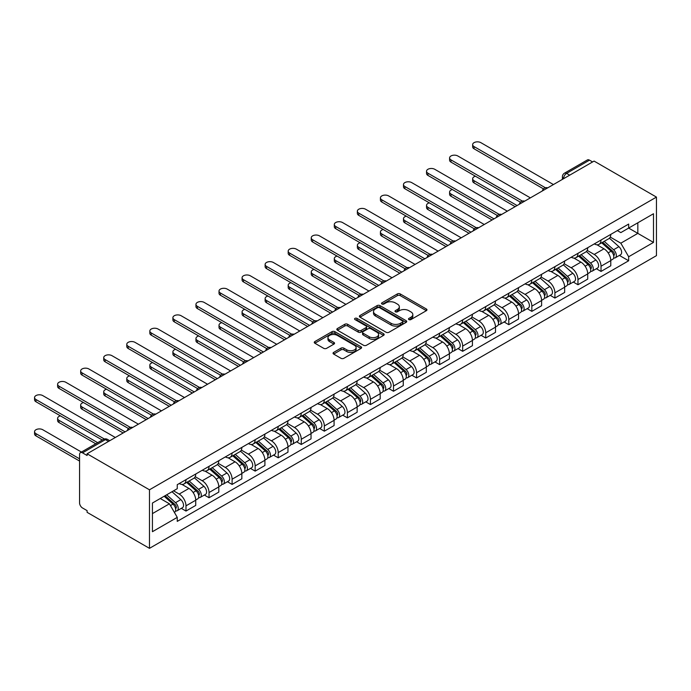 <?xml version="1.0" encoding="UTF-8"?>
<svg xmlns="http://www.w3.org/2000/svg" width="691" height="691" viewBox="0 0 691 691"><rect width="100%" height="100%" fill="white"/><g stroke="black" fill="none" stroke-linecap="round" stroke-linejoin="round"><path stroke-width="1.04" d="M408.917 319.579A1.434 0.829 0 0 0 410.946 319.579L426.364 310.682A2.056 1.183 0 0 0 426.96 309.844A2.056 1.183 0 0 0 426.364 309.007L400.244 293.934A2.056 1.183 0 0 0 397.342 293.934L381.933 302.831A1.434 0.829 0 0 0 381.51 303.418A1.434 0.829 0 0 0 381.933 304.005A1.434 0.829 0 0 0 383.963 304.005L385.958 302.848A6.564 3.792 0 0 1 395.243 302.848L397.42 304.109A6.564 3.792 0 0 1 399.338 306.787A6.564 3.792 0 0 1 397.42 309.464L395.425 310.622A1.434 0.829 0 0 0 395.002 311.209A1.434 0.829 0 0 0 395.425 311.796A1.434 0.829 0 0 0 397.455 311.796L399.45 310.639A6.564 3.792 0 0 1 408.735 310.639L410.912 311.9A6.564 3.792 0 0 1 412.829 314.578A6.564 3.792 0 0 1 410.912 317.255L408.917 318.413A1.434 0.829 0 0 0 408.493 319A1.434 0.829 0 0 0 408.917 319.579L408.917 318.413M333.658 352.393A2.056 1.183 0 0 0 333.053 353.231A2.056 1.183 0 0 0 333.658 354.068L340.983 358.301A2.056 1.183 0 0 0 343.885 358.301L361.004 348.419A2.056 1.183 0 0 0 361.6 347.582A2.056 1.183 0 0 0 361.004 346.744L334.885 331.663A2.056 1.183 0 0 0 331.982 331.663L314.863 341.553A2.056 1.183 0 0 0 314.267 342.39A2.056 1.183 0 0 0 314.863 343.228L323.716 348.333A2.056 1.183 0 0 0 326.618 348.333L333.943 344.101A2.056 1.183 0 0 0 334.548 343.263A2.056 1.183 0 0 0 333.943 342.425L329.555 339.894A5.485 3.17 0 0 1 327.949 337.657A5.485 3.17 0 0 1 331.335 334.729A5.485 3.17 0 0 1 337.32 335.411L354.509 345.336A5.485 3.17 0 0 1 356.115 347.582A5.485 3.17 0 0 1 352.73 350.51A5.485 3.17 0 0 1 346.744 349.819L343.885 348.169A2.056 1.183 0 0 0 340.983 348.169L333.658 352.393L333.658 354.068M149.472 489.798L87.101 453.788L594.079 161.089L656.45 197.099L149.472 489.798L149.472 548.343L656.45 255.644L656.45 197.099M386.105 332.25A2.056 1.183 0 0 0 389.007 332.25L406.127 322.369A2.056 1.183 0 0 0 406.723 321.531A2.056 1.183 0 0 0 406.127 320.693L380.007 305.612A2.056 1.183 0 0 0 377.105 305.612L359.985 315.502A2.056 1.183 0 0 0 359.389 316.34A2.056 1.183 0 0 0 359.985 317.178L386.105 332.25M355.554 319.89A1.434 0.829 0 0 1 357.014 320.097L383.54 335.411L366.446 345.275A2.056 1.183 0 0 1 363.544 345.275L337.424 330.203L337.424 328.527A2.056 1.183 0 0 0 336.828 329.365A2.056 1.183 0 0 0 337.424 330.203M337.424 328.527L344.757 324.295A2.056 1.183 0 0 1 347.651 324.295L358.249 330.41A2.056 1.183 0 0 0 361.151 330.41L366.005 327.603A2.056 1.183 0 0 0 366.61 326.765A2.056 1.183 0 0 0 366.005 325.927L354.984 319.562A1.434 0.829 0 0 1 354.561 318.974A1.434 0.829 0 0 1 355.45 318.205A1.434 0.829 0 0 1 357.014 318.387L383.565 333.718A2.056 1.183 0 0 1 384.161 334.556A2.056 1.183 0 0 1 383.565 335.394L383.565 333.718M87.101 453.788L87.101 455.499L82.514 452.855A4.181 2.41 -120 0 0 80.424 452.648A4.181 2.41 -120 0 0 79.56 454.557L79.56 502.858A4.181 2.41 -120 0 0 82.514 507.98L87.101 510.623L87.101 512.333L149.472 548.343M569.686 175.169L566.585 173.381A4.181 2.41 60 0 0 564.495 173.173L587.402 159.941A4.181 2.41 60 0 1 589.492 160.148L566.585 173.381A4.181 2.41 120 0 0 563.631 178.503L563.631 178.667M592.602 161.944L589.492 160.148M601.023 240.027A9.614 5.554 60 0 1 599.028 244.338L608.788 238.706A9.614 5.554 -120 0 0 610.775 234.396M587.177 250.375L594.225 254.443A9.614 5.554 60 0 1 601.023 266.225L610.775 260.593A9.614 5.554 -120 0 0 603.977 248.812L596.998 244.787M610.775 260.593L610.775 265.793L601.023 271.433L596.342 268.73M599.028 244.338A9.614 5.554 60 0 1 594.295 243.906M601.023 266.225L601.023 271.433M577.961 253.338A9.614 5.554 60 0 1 575.974 257.657L585.726 252.025A9.614 5.554 -120 0 0 587.721 247.706M573.288 282.04L577.961 284.744L587.721 279.112L587.721 273.904A9.614 5.554 -120 0 0 580.924 262.131L573.936 258.097M575.974 257.657A9.614 5.554 60 0 1 571.241 257.216M564.124 263.694L571.163 267.762A9.614 5.554 60 0 1 577.961 279.535L577.961 284.744M554.908 266.648A9.614 5.554 60 0 1 552.912 270.967L562.673 265.335A9.614 5.554 -120 0 0 564.659 261.017M550.226 295.351L554.908 298.054L564.659 292.423L564.659 287.214A9.614 5.554 -120 0 0 557.862 275.441L550.882 271.408M552.912 270.967A9.614 5.554 60 0 1 548.179 270.535M541.062 277.005L548.11 281.073A9.614 5.554 60 0 1 554.908 292.846L554.908 298.054M531.845 279.959A9.614 5.554 60 0 1 529.859 284.277L539.611 278.646A9.614 5.554 -120 0 0 541.606 274.327M527.173 308.67L531.845 311.365L541.606 305.733L541.606 300.525A9.614 5.554 -120 0 0 534.808 288.752L527.82 284.718M529.859 284.277A9.614 5.554 60 0 1 525.125 283.846M518.008 290.315L525.048 294.383A9.614 5.554 60 0 1 531.845 306.165L531.845 311.365M508.792 293.278A9.614 5.554 60 0 1 506.797 297.588L516.557 291.956A9.614 5.554 -120 0 0 518.544 287.646M504.11 321.98L508.792 324.675L518.544 319.043L518.544 313.844A9.614 5.554 -120 0 0 511.746 302.062L504.767 298.037M506.797 297.588A9.614 5.554 60 0 1 502.063 297.156M494.946 303.625L501.994 307.694A9.614 5.554 60 0 1 508.792 319.475L508.792 324.675M485.73 306.588A9.614 5.554 60 0 1 483.743 310.907L493.495 305.275A9.614 5.554 -120 0 0 495.49 300.956M481.057 335.29L485.73 337.994L495.49 332.362L495.49 327.154A9.614 5.554 -120 0 0 488.692 315.372L481.705 311.347M483.743 310.907A9.614 5.554 60 0 1 479.01 310.466M471.893 316.944L478.932 321.013A9.614 5.554 60 0 1 485.73 332.786L485.73 337.994M462.676 319.898A9.614 5.554 60 0 1 460.681 324.217L470.441 318.586A9.614 5.554 -120 0 0 472.428 314.267M457.995 348.601L462.676 351.304L472.428 345.673L472.428 340.464A9.614 5.554 -120 0 0 465.63 328.691L458.651 324.658M460.681 324.217A9.614 5.554 60 0 1 455.948 323.785M448.83 330.255L455.879 334.323A9.614 5.554 60 0 1 462.676 346.096L462.676 351.304M439.614 333.209A9.614 5.554 60 0 1 437.628 337.528L447.379 331.896A9.614 5.554 -120 0 0 449.375 327.577M434.941 361.911L439.614 364.615L449.375 358.983L449.375 353.775A9.614 5.554 -120 0 0 442.577 342.002L435.589 337.968M437.628 337.528A9.614 5.554 60 0 1 432.894 337.096M425.777 343.565L432.816 347.633A9.614 5.554 60 0 1 439.614 359.406L439.614 364.615M416.561 346.528A9.614 5.554 60 0 1 414.565 350.838L424.326 345.206A9.614 5.554 -120 0 0 426.312 340.888M411.879 375.23L416.561 377.925L426.312 372.294L426.312 367.094A9.614 5.554 -120 0 0 419.515 355.312L412.536 351.278M414.565 350.838A9.614 5.554 60 0 1 409.832 350.406M402.715 356.876L409.763 360.944A9.614 5.554 60 0 1 416.561 372.725L416.561 377.925M393.499 359.838A9.614 5.554 60 0 1 391.512 364.148L401.264 358.517A9.614 5.554 -120 0 0 403.259 354.207M388.826 388.541L393.499 391.244L403.259 385.604L403.259 380.404A9.614 5.554 -120 0 0 396.461 368.623L389.474 364.598M391.512 364.148A9.614 5.554 60 0 1 386.779 363.716M379.661 370.186L386.701 374.254A9.614 5.554 60 0 1 393.499 386.036L393.499 391.244M370.445 373.149A9.614 5.554 60 0 1 368.45 377.467L378.21 371.836A9.614 5.554 -120 0 0 380.197 367.517M365.764 401.851L370.445 404.555L380.197 398.923L380.197 393.715A9.614 5.554 -120 0 0 373.399 381.942L366.42 377.908M368.45 377.467A9.614 5.554 60 0 1 363.716 377.027M356.599 383.505L363.647 387.573A9.614 5.554 60 0 1 370.445 399.346L370.445 404.555M347.383 386.459A9.614 5.554 60 0 1 345.396 390.778L355.148 385.146A9.614 5.554 -120 0 0 357.143 380.827M342.71 415.161L347.383 417.865L357.143 412.233L357.143 407.025A9.614 5.554 -120 0 0 350.346 395.252L343.358 391.218M345.396 390.778A9.614 5.554 60 0 1 340.663 390.346M333.546 396.815L340.585 400.884A9.614 5.554 60 0 1 347.383 412.657L347.383 417.865M324.329 399.769A9.614 5.554 60 0 1 322.334 404.088L332.095 398.457A9.614 5.554 -120 0 0 334.081 394.138M319.648 428.48L324.329 431.175L334.081 425.544L334.081 420.335A9.614 5.554 -120 0 0 327.284 408.562L320.304 404.529M322.334 404.088A9.614 5.554 60 0 1 317.601 403.656M310.484 410.126L317.532 414.194A9.614 5.554 60 0 1 324.329 425.976L324.329 431.175M301.267 413.088A9.614 5.554 60 0 1 299.281 417.399L309.032 411.767A9.614 5.554 -120 0 0 311.028 407.457M296.594 441.791L301.267 444.486L311.028 438.854L311.028 433.654A9.614 5.554 -120 0 0 304.23 421.873L297.242 417.848M299.281 417.399A9.614 5.554 60 0 1 294.547 416.967M287.43 423.436L294.47 427.504A9.614 5.554 60 0 1 301.267 439.286L301.267 444.486M278.214 426.399A9.614 5.554 60 0 1 276.219 430.718L285.979 425.086A9.614 5.554 -120 0 0 287.966 420.767M273.532 455.101L278.214 457.805L287.966 452.173L287.966 446.965A9.614 5.554 -120 0 0 281.168 435.183L274.189 431.158M276.219 430.718A9.614 5.554 60 0 1 271.485 430.277M264.368 436.755L271.416 440.823A9.614 5.554 60 0 1 278.214 452.596L278.214 457.805M255.152 439.709A9.614 5.554 60 0 1 253.165 444.028L262.917 438.396A9.614 5.554 -120 0 0 264.912 434.078M250.479 468.412L255.152 471.115L264.912 465.484L264.912 460.275A9.614 5.554 -120 0 0 258.114 448.502L251.127 444.468M253.165 444.028A9.614 5.554 60 0 1 248.432 443.596M241.314 450.066L248.354 454.134A9.614 5.554 60 0 1 255.152 465.907L255.152 471.115M232.098 453.02A9.614 5.554 60 0 1 230.103 457.338L239.863 451.707A9.614 5.554 -120 0 0 241.85 447.388M227.417 481.722L232.098 484.426L241.85 478.794L241.85 473.585A9.614 5.554 -120 0 0 235.052 461.813L228.073 457.779M230.103 457.338A9.614 5.554 60 0 1 225.37 456.906M218.252 463.376L225.301 467.444A9.614 5.554 60 0 1 232.098 479.217L232.098 484.426M209.036 466.339A9.614 5.554 60 0 1 207.05 470.649L216.801 465.017A9.614 5.554 -120 0 0 218.797 460.698M204.363 495.041L209.036 497.736L218.797 492.104L218.797 486.905A9.614 5.554 -120 0 0 211.999 475.123L205.011 471.089M207.05 470.649A9.614 5.554 60 0 1 202.316 470.217M195.199 476.686L202.238 480.755A9.614 5.554 60 0 1 209.036 492.536L209.036 497.736M185.983 479.649A9.614 5.554 60 0 1 183.987 483.959L193.748 478.327A9.614 5.554 -120 0 0 195.734 474.017M181.301 508.351L185.983 511.055L195.734 505.415L195.734 500.215A9.614 5.554 -120 0 0 188.937 488.433L181.958 484.408M183.987 483.959A9.614 5.554 60 0 1 179.254 483.527M173.562 490.826L179.185 494.065A9.614 5.554 60 0 1 185.983 505.847L185.983 511.055M617.357 230.595L620.829 232.599L653.496 213.744L637.828 222.787L637.828 233.368L620.829 243.18L610.239 237.065M152.426 513.612L169.425 503.799L177.259 517.369L152.426 531.699L152.426 503.031L177.259 488.692L177.259 484.685L628.663 224.065L628.663 228.082L653.496 242.411L628.663 256.75L620.829 243.18M653.496 213.744L653.496 242.411M177.259 517.369L177.259 521.377L628.663 260.766L628.663 256.75M169.425 503.799L160.26 498.505M619.404 255.42L628.663 260.766M409.487 319.786L410.912 318.966A6.564 3.792 0 0 0 412.829 316.288L412.829 314.578M399.338 306.787L399.338 308.497A6.564 3.792 0 0 1 397.42 311.175L395.995 311.995M426.364 309.007L426.364 310.682L400.244 295.636A2.056 1.183 0 0 0 397.342 295.636L382.503 304.204M406.092 322.386L380.007 307.322A2.056 1.183 0 0 0 377.105 307.322L360.011 317.186M402.499 322.118A1.434 0.829 0 0 0 402.913 321.531A1.434 0.829 0 0 0 402.499 320.944L379.575 307.711A1.434 0.829 0 0 0 377.545 307.711L375.438 308.92A6.564 3.792 0 0 0 373.511 311.606A6.564 3.792 0 0 0 375.438 314.284L391.106 323.328A6.564 3.792 0 0 0 400.391 323.328L402.499 322.118L402.499 323.82A1.434 0.829 0 0 0 402.913 323.233L402.913 321.531M373.511 311.606L373.511 313.308A6.564 3.792 0 0 0 375.438 315.994L375.438 314.284M402.499 323.82L400.391 325.038A6.564 3.792 0 0 1 391.106 325.038L375.438 315.994M337.45 330.212L344.757 325.997L344.757 324.295M366.61 326.765L366.61 328.475A2.056 1.183 0 0 1 366.005 329.313L361.151 332.112A2.056 1.183 0 0 1 358.249 332.112L347.651 325.997A2.056 1.183 0 0 0 344.757 325.997M369.236 336.75A5.485 3.17 0 0 0 375.213 337.441A5.485 3.17 0 0 0 378.608 334.513A5.485 3.17 0 0 0 377.001 332.276L370.937 328.778A2.056 1.183 0 0 0 368.035 328.778L363.181 331.585A2.056 1.183 0 0 0 362.576 332.423A2.056 1.183 0 0 0 363.181 333.261L369.236 336.75L369.236 338.46A5.485 3.17 0 0 0 375.213 339.151A5.485 3.17 0 0 0 378.608 336.223L378.608 334.513M362.576 332.423L362.576 334.124A2.056 1.183 0 0 0 363.181 334.962L363.181 333.261M369.236 338.46L363.181 334.962M356.115 347.582L356.115 349.283A5.485 3.17 0 0 1 352.73 352.211A5.485 3.17 0 0 1 346.744 351.529L343.885 349.871A2.056 1.183 0 0 0 340.983 349.871L333.684 354.086M327.949 337.657L327.949 339.359A5.485 3.17 0 0 0 329.555 341.604L329.555 339.894M333.943 342.425L333.943 344.101L329.555 341.604M360.978 348.437L334.885 333.373A2.056 1.183 0 0 0 331.982 333.373L314.897 343.237M601.688 242.809L611.086 251.187A5.226 3.014 60 0 1 612.727 259.272L610.775 260.395M601.939 243.025L606.361 245.581M475.451 176.231A4.811 2.773 -0 0 0 472.653 178.753A4.811 2.773 -0 0 0 474.061 180.714L517.067 205.547M602.638 242.256L613.09 251.593A2.505 1.451 60 0 1 613.876 255.471A2.505 1.451 60 0 1 613.651 255.558M604.202 241.358L613.599 249.736A5.226 3.014 60 0 1 615.24 257.821A5.226 3.014 60 0 1 613.66 257.985M609.445 238.214L618.92 246.67A5.226 3.014 60 0 1 620.561 254.746L615.24 257.821M515.149 206.661L474.061 182.934A4.811 2.773 180 0 1 472.653 180.973L472.653 178.753M543.489 188.893L474.061 148.798A4.811 2.773 180 0 1 472.653 146.838L472.653 144.618A4.811 2.773 -0 0 0 474.061 146.587L545.398 187.771M553.431 184.557L480.858 142.657A4.811 2.773 -0 0 0 475.615 142.052A4.811 2.773 -0 0 0 472.653 144.618M578.635 256.119L588.024 264.506A5.226 3.014 60 0 1 589.665 272.582L587.721 273.714M578.877 256.344L583.299 258.892M452.398 189.541A4.811 2.773 -0 0 0 449.591 192.063A4.811 2.773 -0 0 0 450.998 194.033L494.013 218.866M579.576 255.575L590.036 264.903A2.505 1.451 60 0 1 590.822 268.782A2.505 1.451 60 0 1 590.589 268.868M581.148 254.668L590.537 263.055A5.226 3.014 60 0 1 592.178 271.131A5.226 3.014 60 0 1 590.606 271.304M586.383 251.524L595.858 259.98A5.226 3.014 60 0 1 597.499 268.065L592.178 271.131M492.087 219.971L450.998 196.253A4.811 2.773 180 0 1 449.591 194.283L449.591 192.063M555.573 269.43L564.97 277.817A5.226 3.014 60 0 1 566.611 285.893L564.659 287.024M555.823 269.654L560.246 272.211M429.336 202.86A4.811 2.773 -0 0 0 426.537 205.382A4.811 2.773 -0 0 0 427.945 207.343L470.951 232.176M556.523 268.885L566.974 278.214A2.505 1.451 60 0 1 567.76 282.092A2.505 1.451 60 0 1 567.536 282.187M558.086 267.978L567.484 276.365A5.226 3.014 60 0 1 569.125 284.442A5.226 3.014 60 0 1 567.544 284.614M563.329 264.834L572.804 273.291A5.226 3.014 60 0 1 574.446 281.375L569.125 284.442M469.034 233.282L427.945 209.563A4.811 2.773 180 0 1 426.537 207.602L426.537 205.382M520.435 202.204L450.998 162.117A4.811 2.773 180 0 1 449.591 160.148L449.591 157.937A4.811 2.773 -0 0 0 450.998 159.897L522.344 201.081M530.368 197.868L457.796 155.967A4.811 2.773 -0 0 0 452.562 155.371A4.811 2.773 -0 0 0 449.591 157.937M497.373 215.514L427.945 175.428A4.811 2.773 180 0 1 426.537 173.467L426.537 171.247A4.811 2.773 -0 0 0 427.945 173.208L499.282 214.4M507.315 211.178L434.743 169.286A4.811 2.773 -0 0 0 429.5 168.682A4.811 2.773 -0 0 0 426.537 171.247M532.519 282.74L541.908 291.127A5.226 3.014 60 0 1 543.549 299.212L541.606 300.335M532.761 282.965L537.183 285.521M406.282 216.171A4.811 2.773 -0 0 0 403.475 218.693A4.811 2.773 -0 0 0 404.883 220.654L447.898 245.486M533.461 282.196L543.921 291.524A2.505 1.451 60 0 1 544.707 295.403A2.505 1.451 60 0 1 544.473 295.498M535.033 281.297L544.422 289.676A5.226 3.014 60 0 1 546.063 297.761A5.226 3.014 60 0 1 544.491 297.925M540.267 278.145L549.742 286.601A5.226 3.014 60 0 1 551.383 294.686L546.063 297.761M445.971 246.592L404.883 222.873A4.811 2.773 180 0 1 403.475 220.913L403.475 218.693M509.457 296.059L518.855 304.437A5.226 3.014 60 0 1 520.496 312.522L518.544 313.645M509.708 296.275L514.13 298.832M383.22 229.481A4.811 2.773 -0 0 0 380.421 232.003A4.811 2.773 -0 0 0 381.829 233.964L424.835 258.797M510.407 295.506L520.859 304.835A2.505 1.451 60 0 1 521.645 308.713A2.505 1.451 60 0 1 521.42 308.808M511.971 294.608L521.368 302.986A5.226 3.014 60 0 1 523.009 311.071A5.226 3.014 60 0 1 521.429 311.235M517.213 291.464L526.689 299.92A5.226 3.014 60 0 1 528.33 307.996L523.009 311.071M422.918 259.911L381.829 236.184A4.811 2.773 180 0 1 380.421 234.223L380.421 232.003M486.404 309.369L495.793 317.756A5.226 3.014 60 0 1 497.434 325.832L495.49 326.955M486.645 309.594L491.068 312.142M360.166 242.791A4.811 2.773 -0 0 0 357.359 245.314A4.811 2.773 -0 0 0 358.767 247.283L401.782 272.107M487.345 308.825L497.805 318.154A2.505 1.451 60 0 1 498.591 322.032A2.505 1.451 60 0 1 498.358 322.118M488.917 307.918L498.306 316.305A5.226 3.014 60 0 1 499.947 324.381A5.226 3.014 60 0 1 498.375 324.554M494.151 304.774L503.627 313.23A5.226 3.014 60 0 1 505.268 321.306L499.947 324.381M399.856 273.221L358.767 249.494A4.811 2.773 180 0 1 357.359 247.533L357.359 245.314M474.32 228.825L404.883 188.738A4.811 2.773 180 0 1 403.475 186.777L403.475 184.557A4.811 2.773 -0 0 0 404.883 186.518L476.229 227.71M484.253 224.497L411.681 182.597A4.811 2.773 -0 0 0 406.446 181.992A4.811 2.773 -0 0 0 403.475 184.557M451.258 242.135L381.829 202.048A4.811 2.773 180 0 1 380.421 200.088L380.421 197.868A4.811 2.773 -0 0 0 381.829 199.829L453.166 241.021M461.199 237.808L388.627 195.907A4.811 2.773 -0 0 0 383.384 195.303A4.811 2.773 -0 0 0 380.421 197.868M428.204 255.454L358.767 215.367A4.811 2.773 180 0 1 357.359 213.398L357.359 211.178A4.811 2.773 -0 0 0 358.767 213.148L430.113 254.331M438.137 251.118L365.565 209.218A4.811 2.773 -0 0 0 360.331 208.622A4.811 2.773 -0 0 0 357.359 211.178M463.341 322.68L472.739 331.067A5.226 3.014 60 0 1 474.38 339.143L472.428 340.274M463.592 322.904L468.014 325.452M337.104 256.102A4.811 2.773 -0 0 0 334.306 258.633A4.811 2.773 -0 0 0 335.714 260.593L378.72 285.426M464.292 322.136L474.743 331.464A2.505 1.451 60 0 1 475.529 335.342A2.505 1.451 60 0 1 475.304 335.429M465.855 321.229L475.253 329.616A5.226 3.014 60 0 1 476.894 337.692A5.226 3.014 60 0 1 475.313 337.864M471.098 318.085L480.573 326.541A5.226 3.014 60 0 1 482.214 334.625L476.894 337.692M376.802 286.532L335.714 262.813A4.811 2.773 180 0 1 334.306 260.844L334.306 258.633M405.142 268.764L335.714 228.678A4.811 2.773 180 0 1 334.306 226.717L334.306 224.497A4.811 2.773 -0 0 0 335.714 226.458L407.051 267.65M415.084 264.428L342.511 222.528A4.811 2.773 -0 0 0 337.268 221.932A4.811 2.773 -0 0 0 334.306 224.497M440.288 335.99L449.677 344.377A5.226 3.014 60 0 1 451.318 352.462L449.375 353.585M440.53 336.215L444.952 338.771M314.051 269.421A4.811 2.773 -0 0 0 311.244 271.943A4.811 2.773 -0 0 0 312.652 273.904L355.666 298.737M441.229 335.446L451.689 344.774A2.505 1.451 60 0 1 452.475 348.653A2.505 1.451 60 0 1 452.242 348.748M442.801 334.539L452.19 342.926A5.226 3.014 60 0 1 453.832 351.011A5.226 3.014 60 0 1 452.26 351.175M448.036 331.395L457.511 339.851A5.226 3.014 60 0 1 459.152 347.936L453.832 351.011M353.74 299.842L312.652 276.124A4.811 2.773 180 0 1 311.244 274.163L311.244 271.943M382.088 282.075L312.652 241.988A4.811 2.773 180 0 1 311.244 240.027L311.244 237.808A4.811 2.773 -0 0 0 312.652 239.768L383.997 280.961M392.022 277.747L319.449 235.847A4.811 2.773 -0 0 0 314.215 235.242A4.811 2.773 -0 0 0 311.244 237.808M417.226 349.309L426.623 357.688A5.226 3.014 60 0 1 428.265 365.772L426.312 366.895M417.476 349.525L421.899 352.082M290.989 282.731A4.811 2.773 -0 0 0 288.19 285.253A4.811 2.773 -0 0 0 289.598 287.214L332.604 312.047M418.176 348.756L428.627 358.085A2.505 1.451 60 0 1 429.413 361.963A2.505 1.451 60 0 1 429.189 362.058M419.739 347.858L429.137 356.236A5.226 3.014 60 0 1 430.778 364.321A5.226 3.014 60 0 1 429.197 364.485M424.982 344.705L434.458 353.17A5.226 3.014 60 0 1 436.099 361.246L430.778 364.321M330.687 313.161L289.598 289.434A4.811 2.773 180 0 1 288.19 287.473L288.19 285.253M359.026 295.385L289.598 255.299A4.811 2.773 180 0 1 288.19 253.338L288.19 251.118A4.811 2.773 -0 0 0 289.598 253.079L360.935 294.271M368.968 291.058L296.396 249.157A4.811 2.773 -0 0 0 291.153 248.553A4.811 2.773 -0 0 0 288.19 251.118M394.172 362.62L403.561 370.998A5.226 3.014 60 0 1 405.202 379.083L403.259 380.205M394.414 362.844L398.837 365.392M267.935 296.042A4.811 2.773 -0 0 0 265.128 298.564A4.811 2.773 -0 0 0 266.536 300.525L309.551 325.357M395.114 362.067L405.574 371.404A2.505 1.451 60 0 1 406.36 375.282A2.505 1.451 60 0 1 406.127 375.368M396.686 361.168L406.075 369.547A5.226 3.014 60 0 1 407.716 377.632A5.226 3.014 60 0 1 406.144 377.796M401.92 358.024L411.395 366.48A5.226 3.014 60 0 1 413.037 374.557L407.716 377.632M307.625 326.472L266.536 302.744A4.811 2.773 180 0 1 265.128 300.784L265.128 298.564M335.973 308.704L266.536 268.609A4.811 2.773 180 0 1 265.128 266.648L265.128 264.428A4.811 2.773 -0 0 0 266.536 266.398L337.882 307.581M345.906 304.368L273.334 262.468A4.811 2.773 -0 0 0 268.099 261.863A4.811 2.773 -0 0 0 265.128 264.428M371.11 375.93L380.508 384.317A5.226 3.014 60 0 1 382.149 392.393L380.197 393.525M371.361 376.154L375.783 378.703M244.873 309.352A4.811 2.773 -0 0 0 242.075 311.874A4.811 2.773 -0 0 0 243.482 313.844L286.489 338.676M372.06 375.386L382.512 384.714A2.505 1.451 60 0 1 383.298 388.592A2.505 1.451 60 0 1 383.073 388.679M373.624 374.479L383.021 382.866A5.226 3.014 60 0 1 384.662 390.942A5.226 3.014 60 0 1 383.082 391.115M378.867 371.335L388.342 379.791A5.226 3.014 60 0 1 389.983 387.876L384.662 390.942M284.571 339.782L243.482 316.063A4.811 2.773 180 0 1 242.075 314.094L242.075 311.874M312.911 322.015L243.482 281.928A4.811 2.773 180 0 1 242.075 279.959L242.075 277.747A4.811 2.773 -0 0 0 243.482 279.708L314.82 320.892M322.852 317.679L250.28 275.778A4.811 2.773 -0 0 0 245.037 275.182A4.811 2.773 -0 0 0 242.075 277.747M348.057 389.24L357.446 397.627A5.226 3.014 60 0 1 359.087 405.703L357.143 406.835M348.299 389.465L352.721 392.022M221.82 322.671A4.811 2.773 -0 0 0 219.012 325.193A4.811 2.773 -0 0 0 220.42 327.154L263.435 351.987M348.998 388.696L359.458 398.025A2.505 1.451 60 0 1 360.244 401.903A2.505 1.451 60 0 1 360.011 401.998M350.57 387.789L359.959 396.176A5.226 3.014 60 0 1 361.6 404.252A5.226 3.014 60 0 1 360.028 404.425M355.805 384.645L365.28 393.101A5.226 3.014 60 0 1 366.921 401.186L361.6 404.252M261.509 353.092L220.42 329.374A4.811 2.773 180 0 1 219.012 327.413L219.012 325.193M289.857 335.325L220.42 295.238A4.811 2.773 180 0 1 219.012 293.278L219.012 291.058A4.811 2.773 -0 0 0 220.42 293.019L291.766 334.211M299.79 330.989L227.218 289.097A4.811 2.773 -0 0 0 221.984 288.493A4.811 2.773 -0 0 0 219.012 291.058M324.995 402.551L334.392 410.938A5.226 3.014 60 0 1 336.033 419.022L334.081 420.145M325.245 402.775L329.667 405.332M198.758 335.981A4.811 2.773 -0 0 0 195.959 338.504A4.811 2.773 -0 0 0 197.367 340.464L240.373 365.297M325.945 402.007L336.396 411.335A2.505 1.451 60 0 1 337.182 415.213A2.505 1.451 60 0 1 336.958 415.308M327.508 401.108L336.906 409.487A5.226 3.014 60 0 1 338.547 417.571A5.226 3.014 60 0 1 336.966 417.735M332.751 397.956L342.226 406.412A5.226 3.014 60 0 1 343.868 414.496L338.547 417.571M238.455 366.403L197.367 342.684A4.811 2.773 180 0 1 195.959 340.723L195.959 338.504M266.795 348.635L197.367 308.549A4.811 2.773 180 0 1 195.959 306.588L195.959 304.368A4.811 2.773 -0 0 0 197.367 306.329L268.704 347.521M276.737 344.308L204.165 302.408A4.811 2.773 -0 0 0 198.922 301.803A4.811 2.773 -0 0 0 195.959 304.368M301.941 415.87L311.33 424.248A5.226 3.014 60 0 1 312.971 432.333L311.028 433.456M302.183 416.086L306.605 418.642M175.704 349.292A4.811 2.773 -0 0 0 172.897 351.814A4.811 2.773 -0 0 0 174.305 353.775L217.32 378.608M302.883 415.317L313.343 424.645A2.505 1.451 60 0 1 314.129 428.524A2.505 1.451 60 0 1 313.895 428.619M304.455 414.419L313.844 422.797A5.226 3.014 60 0 1 315.485 430.882A5.226 3.014 60 0 1 313.904 431.046M309.689 411.275L319.164 419.731A5.226 3.014 60 0 1 320.805 427.807L315.485 430.882M215.393 379.722L174.305 355.995A4.811 2.773 180 0 1 172.897 354.034L172.897 351.814M243.742 361.946L174.305 321.859A4.811 2.773 180 0 1 172.897 319.898L172.897 317.679A4.811 2.773 -0 0 0 174.305 319.639L245.65 360.832M253.675 357.618L181.102 315.718A4.811 2.773 -0 0 0 175.868 315.113A4.811 2.773 -0 0 0 172.897 317.679M278.879 429.18L288.277 437.567A5.226 3.014 60 0 1 289.918 445.643L287.966 446.766M279.129 429.405L283.552 431.953M152.642 362.602A4.811 2.773 -0 0 0 149.843 365.124A4.811 2.773 -0 0 0 151.251 367.094L194.257 391.918M279.829 428.636L290.28 437.964A2.505 1.451 60 0 1 291.066 441.843A2.505 1.451 60 0 1 290.842 441.929M281.392 427.729L290.79 436.116A5.226 3.014 60 0 1 292.431 444.192A5.226 3.014 60 0 1 290.851 444.365M286.635 424.585L296.111 433.041A5.226 3.014 60 0 1 297.752 441.117L292.431 444.192M192.34 393.032L151.251 369.305A4.811 2.773 180 0 1 149.843 367.344L149.843 365.124M220.679 375.265L151.251 335.178A4.811 2.773 180 0 1 149.843 333.209L149.843 330.989A4.811 2.773 -0 0 0 151.251 332.958L222.588 374.142M230.621 370.929L158.049 329.028A4.811 2.773 -0 0 0 152.806 328.432A4.811 2.773 -0 0 0 149.843 330.989M255.825 442.49L265.214 450.877A5.226 3.014 60 0 1 266.856 458.954L264.912 460.085M256.067 442.715L260.49 445.263M129.588 375.913A4.811 2.773 -0 0 0 126.781 378.443A4.811 2.773 -0 0 0 128.189 380.404L171.204 405.237M256.767 441.946L267.227 451.275A2.505 1.451 60 0 1 268.013 455.153A2.505 1.451 60 0 1 267.78 455.239M258.339 441.039L267.728 449.426A5.226 3.014 60 0 1 269.369 457.502A5.226 3.014 60 0 1 267.788 457.675M263.573 437.895L273.049 446.351A5.226 3.014 60 0 1 274.69 454.436L269.369 457.502M169.278 406.343L128.189 382.624A4.811 2.773 180 0 1 126.781 380.655L126.781 378.443M197.626 388.575L128.189 348.489A4.811 2.773 180 0 1 126.781 346.528L126.781 344.308A4.811 2.773 -0 0 0 128.189 346.269L199.535 387.461M207.559 384.239L134.987 342.339A4.811 2.773 -0 0 0 129.753 341.743A4.811 2.773 -0 0 0 126.781 344.308M232.763 455.801L242.161 464.188A5.226 3.014 60 0 1 243.802 472.273L241.85 473.395M233.014 456.025L237.436 458.582M106.526 389.232A4.811 2.773 -0 0 0 103.728 391.754A4.811 2.773 -0 0 0 105.136 393.715L148.142 418.547M233.713 455.257L244.165 464.585A2.505 1.451 60 0 1 244.951 468.463A2.505 1.451 60 0 1 244.726 468.558M235.277 454.35L244.674 462.737A5.226 3.014 60 0 1 246.316 470.821A5.226 3.014 60 0 1 244.735 470.986M240.52 451.206L249.995 459.662A5.226 3.014 60 0 1 251.636 467.747L246.316 470.821M146.224 419.653L105.136 395.934A4.811 2.773 180 0 1 103.728 393.974L103.728 391.754M174.564 401.886L105.136 361.799A4.811 2.773 180 0 1 103.728 359.838L103.728 357.618A4.811 2.773 -0 0 0 105.136 359.579L176.473 400.771M184.506 397.558L111.933 355.658A4.811 2.773 -0 0 0 106.69 355.053A4.811 2.773 -0 0 0 103.728 357.618M209.71 469.12L219.099 477.498A5.226 3.014 60 0 1 220.74 485.583L218.797 486.706M209.952 469.336L214.374 471.893M83.473 402.542A4.811 2.773 -0 0 0 80.666 405.064A4.811 2.773 -0 0 0 82.074 407.025L125.088 431.858M210.651 468.567L221.111 477.896A2.505 1.451 60 0 1 221.897 481.774A2.505 1.451 60 0 1 221.664 481.869M212.223 467.669L221.612 476.047A5.226 3.014 60 0 1 223.253 484.132A5.226 3.014 60 0 1 221.673 484.296M217.458 464.516L226.933 472.981A5.226 3.014 60 0 1 228.574 481.057L223.253 484.132M123.162 432.972L82.074 409.245A4.811 2.773 180 0 1 80.666 407.284L80.666 405.064M151.51 415.196L82.074 375.109A4.811 2.773 180 0 1 80.666 373.149L80.666 370.929A4.811 2.773 -0 0 0 82.074 372.89L153.419 414.082M161.444 410.869L88.871 368.968A4.811 2.773 -0 0 0 83.637 368.363A4.811 2.773 -0 0 0 80.666 370.929M186.648 482.43L196.045 490.809A5.226 3.014 60 0 1 197.686 498.893L195.734 500.016M186.898 482.655L191.321 485.203M60.411 415.852A4.811 2.773 -0 0 0 57.612 418.375A4.811 2.773 -0 0 0 59.02 420.335L97.699 442.672M187.598 481.877L198.049 491.215A2.505 1.451 60 0 1 198.835 495.093A2.505 1.451 60 0 1 198.611 495.179M189.161 480.979L198.559 489.358A5.226 3.014 60 0 1 200.2 497.442A5.226 3.014 60 0 1 198.619 497.606M194.404 477.835L203.88 486.291A5.226 3.014 60 0 1 205.521 494.367L200.2 497.442M95.781 443.786L59.02 422.555A4.811 2.773 180 0 1 57.612 420.594L57.612 418.375M128.448 428.515L59.02 388.42A4.811 2.773 180 0 1 57.612 386.459L57.612 384.239A4.811 2.773 -0 0 0 59.02 386.209L130.357 427.392M138.39 424.179L65.818 382.278A4.811 2.773 -0 0 0 60.575 381.674A4.811 2.773 -0 0 0 57.612 384.239M164.164 496.25L172.983 504.128A5.226 3.014 60 0 1 174.624 512.204L174.365 512.351M164.251 496.198L168.259 498.513M81.443 452.061L42.756 429.724A4.811 2.773 -0 0 0 37.521 429.128A4.811 2.773 -0 0 0 34.55 431.685A4.811 2.773 -0 0 0 35.958 433.654L79.56 458.824M165.114 495.706L174.996 504.525A2.505 1.451 60 0 1 175.782 508.403A2.505 1.451 60 0 1 175.549 508.49M166.678 494.799L175.497 502.677A5.226 3.014 60 0 1 177.138 510.753A5.226 3.014 60 0 1 175.557 510.925M171.999 491.733L180.817 499.602A5.226 3.014 60 0 1 182.459 507.686L177.138 510.753M79.56 461.044L35.958 435.874A4.811 2.773 180 0 1 34.55 433.905L34.55 431.685M102.285 440.029L35.958 401.739A4.811 2.773 180 0 1 34.55 399.769L34.55 397.558A4.811 2.773 -0 0 0 35.958 399.519L104.341 439.001M115.328 437.489L42.756 395.589A4.811 2.773 -0 0 0 37.521 394.993A4.811 2.773 -0 0 0 34.55 397.558M563.778 178.58L563.631 178.503A4.181 2.41 0 0 1 562.405 176.792L562.405 179.375M209.036 492.536L218.797 486.905M232.098 479.217L241.85 473.585M255.152 465.907L264.912 460.275M278.214 452.596L287.966 446.965M301.267 439.286L311.028 433.654M324.329 425.976L334.081 420.335M347.383 412.657L357.143 407.025M370.445 399.346L380.197 393.715M393.499 386.036L403.259 380.404M416.561 372.725L426.312 367.094M439.614 359.406L449.375 353.775M462.676 346.096L472.428 340.464M485.73 332.786L495.49 327.154M508.792 319.475L518.544 313.844M531.845 306.165L541.606 300.525M554.908 292.846L564.659 287.214M577.961 279.535L587.721 273.904M185.983 505.847L195.734 500.215M179.185 494.065L188.937 488.433M202.238 480.755L211.999 475.123M225.301 467.444L235.052 461.813M248.354 454.134L258.114 448.502M271.416 440.823L281.168 435.183M294.47 427.504L304.23 421.873M317.532 414.194L327.284 408.562M340.585 400.884L350.346 395.252M363.647 387.573L373.399 381.942M386.701 374.254L396.461 368.623M409.763 360.944L419.515 355.312M432.816 347.633L442.577 342.002M455.879 334.323L465.63 328.691M478.932 321.013L488.692 315.372M501.994 307.694L511.746 302.062M525.048 294.383L534.808 288.752M548.11 281.073L557.862 275.441M571.163 267.762L580.924 262.131M594.225 254.443L603.977 248.812M547.402 188.038A4.181 2.41 120 0 0 545.562 189.101M524.348 201.349A4.181 2.41 120 0 0 522.5 202.411M501.286 214.659A4.181 2.41 120 0 0 499.446 215.722M478.232 227.97A4.181 2.41 120 0 0 476.384 229.041M455.17 241.28A4.181 2.41 120 0 0 453.331 242.351M432.117 254.599A4.181 2.41 120 0 0 430.268 255.661M409.055 267.909A4.181 2.41 120 0 0 407.215 268.972M386.001 281.22A4.181 2.41 120 0 0 384.153 282.291M362.939 294.53A4.181 2.41 120 0 0 361.099 295.601M339.886 307.849A4.181 2.41 120 0 0 338.037 308.912M316.824 321.16A4.181 2.41 120 0 0 314.984 322.222M293.77 334.47A4.181 2.41 120 0 0 291.922 335.532M270.708 347.78A4.181 2.41 120 0 0 268.868 348.851M247.654 361.091A4.181 2.41 120 0 0 245.806 362.162M224.592 374.41A4.181 2.41 120 0 0 222.752 375.472M201.539 387.72A4.181 2.41 120 0 0 199.69 388.783M178.477 401.03A4.181 2.41 120 0 0 176.637 402.102M155.423 414.341A4.181 2.41 120 0 0 153.575 415.412M132.361 427.66A4.181 2.41 120 0 0 130.521 428.722M108.53 441.419L105.429 439.623L82.514 452.855M109.757 440.711L107.52 439.416A4.181 2.41 120 0 0 105.429 439.623A4.181 2.41 60 0 0 103.339 439.416L80.424 452.648M410.912 318.966L410.912 317.255M395.425 311.796L395.425 310.622M397.42 311.175L397.42 309.464M381.933 304.005L381.933 302.831M397.342 295.636L397.342 293.934M400.244 295.636L400.244 293.934M359.985 317.178L359.985 315.502M377.105 307.322L377.105 305.612M380.007 307.322L380.007 305.612M406.127 322.369L406.127 320.693M391.106 325.038L391.106 323.328M400.391 325.038L400.391 323.328M347.651 325.997L347.651 324.295M358.249 332.112L358.249 330.41M361.151 332.112L361.151 330.41M366.005 329.313L366.005 327.603M357.014 320.097L357.014 318.387M340.983 349.871L340.983 348.169M343.885 349.871L343.885 348.169M346.744 351.529L346.744 349.819M314.863 343.228L314.863 341.553M331.982 333.373L331.982 331.663M334.885 333.373L334.885 331.663M361.004 348.419L361.004 346.744M611.086 251.187L608.158 252.88M614.403 254.323L613.461 254.867M618.92 246.67L613.599 249.736M474.061 182.934L474.061 180.714M474.061 146.587L474.061 148.798M588.024 264.506L585.096 266.19M591.341 267.633L590.399 268.177M595.858 259.98L590.537 263.055M450.998 196.253L450.998 194.033M564.97 277.817L562.042 279.51M568.287 280.943L567.346 281.487M572.804 273.291L567.484 276.365M427.945 209.563L427.945 207.343M450.998 159.897L450.998 162.117M427.945 173.208L427.945 175.428M541.908 291.127L538.98 292.82M545.225 294.254L544.283 294.798M549.742 286.601L544.422 289.676M404.883 222.873L404.883 220.654M518.855 304.437L515.927 306.13M522.171 307.573L521.23 308.108M526.689 299.92L521.368 302.986M381.829 236.184L381.829 233.964M495.793 317.756L492.864 319.441M499.109 320.883L498.168 321.427M503.627 313.23L498.306 316.305M358.767 249.494L358.767 247.283M404.883 186.518L404.883 188.738M381.829 199.829L381.829 202.048M358.767 213.148L358.767 215.367M472.739 331.067L469.811 332.76M476.056 334.194L475.114 334.738M480.573 326.541L475.253 329.616M335.714 262.813L335.714 260.593M335.714 226.458L335.714 228.678M449.677 344.377L446.749 346.07M452.994 347.504L452.052 348.048M457.511 339.851L452.19 342.926M312.652 276.124L312.652 273.904M312.652 239.768L312.652 241.988M426.623 357.688L423.695 359.38M429.94 360.814L428.999 361.358M434.458 353.17L429.137 356.236M289.598 289.434L289.598 287.214M289.598 253.079L289.598 255.299M403.561 370.998L400.633 372.691M406.878 374.133L405.937 374.677M411.395 366.48L406.075 369.547M266.536 302.744L266.536 300.525M266.536 266.398L266.536 268.609M380.508 384.317L377.58 386.001M383.825 387.444L382.883 387.988M388.342 379.791L383.021 382.866M243.482 316.063L243.482 313.844M243.482 279.708L243.482 281.928M357.446 397.627L354.518 399.32M360.762 400.754L359.821 401.298M365.28 393.101L359.959 396.176M220.42 329.374L220.42 327.154M220.42 293.019L220.42 295.238M334.392 410.938L331.464 412.631M337.709 414.064L336.767 414.609M342.226 406.412L336.906 409.487M197.367 342.684L197.367 340.464M197.367 306.329L197.367 308.549M311.33 424.248L308.402 425.941M314.647 427.384L313.705 427.919M319.164 419.731L313.844 422.797M174.305 355.995L174.305 353.775M174.305 319.639L174.305 321.859M288.277 437.567L285.348 439.251M291.593 440.694L290.652 441.238M296.111 433.041L290.79 436.116M151.251 369.305L151.251 367.094M151.251 332.958L151.251 335.178M265.214 450.877L262.286 452.57M268.531 454.004L267.59 454.548M273.049 446.351L267.728 449.426M128.189 382.624L128.189 380.404M128.189 346.269L128.189 348.489M242.161 464.188L239.233 465.881M245.478 467.315L244.536 467.859M249.995 459.662L244.674 462.737M105.136 395.934L105.136 393.715M105.136 359.579L105.136 361.799M219.099 477.498L216.171 479.191M222.416 480.625L221.474 481.169M226.933 472.981L221.612 476.047M82.074 409.245L82.074 407.025M82.074 372.89L82.074 375.109M196.045 490.809L193.117 492.502M199.362 493.944L198.421 494.488M203.88 486.291L198.559 489.358M59.02 422.555L59.02 420.335M59.02 386.209L59.02 388.42M172.983 504.128L170.461 505.587M176.3 507.254L175.359 507.799M180.817 499.602L175.497 502.677M35.958 435.874L35.958 433.654M35.958 399.519L35.958 401.739M547.756 187.831A4.181 4.181 0 0 0 542.392 190.923M524.702 201.141A4.181 4.181 0 0 0 519.338 204.242M501.64 214.452A4.181 4.181 0 0 0 496.276 217.553M478.587 227.771A4.181 4.181 0 0 0 473.223 230.863M455.524 241.081A4.181 4.181 0 0 0 450.161 244.173M432.471 254.392A4.181 4.181 0 0 0 427.107 257.493M409.409 267.702A4.181 4.181 0 0 0 404.045 270.803M386.355 281.012A4.181 4.181 0 0 0 380.991 284.113M363.293 294.331A4.181 4.181 0 0 0 357.929 297.424M340.24 307.642A4.181 4.181 0 0 0 334.876 310.734M317.178 320.952A4.181 4.181 0 0 0 311.814 324.053M294.124 334.263A4.181 4.181 0 0 0 288.76 337.363M271.062 347.582A4.181 4.181 0 0 0 265.698 350.674M248.009 360.892A4.181 4.181 0 0 0 242.645 363.984M224.946 374.202A4.181 4.181 0 0 0 219.583 377.303M201.893 387.513A4.181 4.181 0 0 0 196.529 390.614M178.831 400.823A4.181 4.181 0 0 0 173.467 403.924M155.777 414.142A4.181 4.181 0 0 0 150.413 417.234M132.715 427.453A4.181 4.181 0 0 0 127.351 430.545M107.52 439.416A4.181 4.181 0 0 0 103.339 439.416M564.495 173.173A4.181 4.181 0 0 0 562.405 176.792"/></g></svg>
